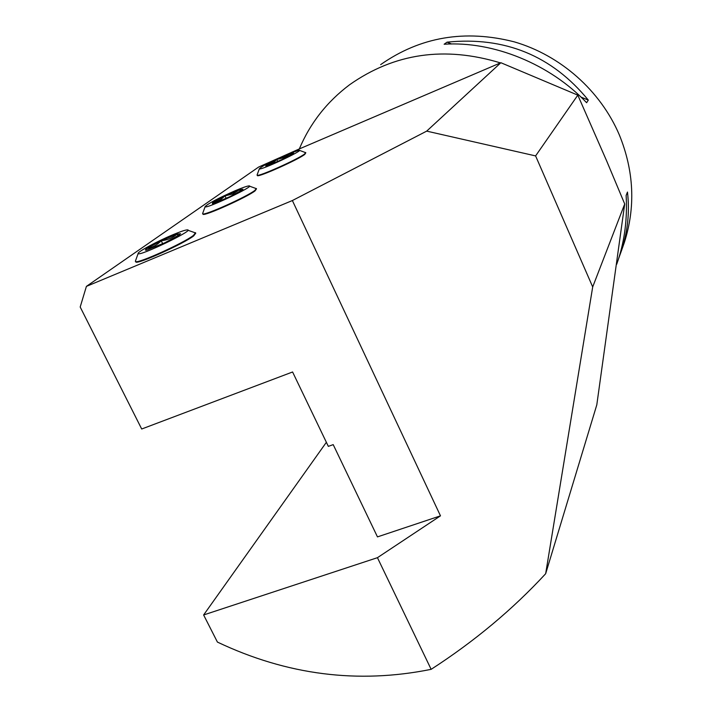 <?xml version="1.0" encoding="UTF-8"?>
<svg xmlns="http://www.w3.org/2000/svg" width="712" height="712" viewBox="0 0 712 712"><rect width="100%" height="100%" fill="white"/><g stroke="black" fill="none" stroke-linecap="round" stroke-linejoin="round"><path stroke-width="1.07" d="M622.43 247.954L624.317 242.605C635.691 207.05 634.045 171.165 619.36 134.96C600.554 90.78 560.7 55.385 514.295 41.857C464.865 29.263 420.311 36.855 380.644 64.632M500.438 62.896C444.68 45.933 394.412 53.204 349.637 84.719C326.933 101.798 310.156 123.203 299.325 148.924L500.865 62.718L426.693 131.124L292.374 200.544L440.479 515.844L377.44 557.683L203.623 614.963L326.372 442.294M616.69 264.294L618.052 260.378C624.736 240.006 627.432 218.37 626.133 195.462L627.468 192.053C629.782 211.98 627.753 231.596 621.389 250.909L618.728 258.287M444.137 44.233L447.074 42.15C504.826 36.348 551.907 55.661 588.308 100.098L586.617 102.715C550.082 64.071 493.247 40.949 444.137 44.233M447.074 42.15L451.542 43.984M580.974 97.09L588.308 100.098M203.623 614.963L217.418 642.082C286.856 675.038 358.1 684.116 431.143 669.333C474.503 641.298 512.676 609.428 545.659 573.721L596.798 404.87L624.709 203.979L592.696 286.945L535.602 155.91L426.693 131.124M195.764 233.189L193.691 235.912C183.821 243.611 138.564 264.134 135.921 262.105L135.627 261.598M305.804 152.804L304.763 154.415C298.088 159.702 258.607 177.377 257.379 175.642L257.263 175.392M256.507 188.831L255.056 190.878C247.011 197.215 204.816 216.199 203.018 214.303L202.84 213.947M292.374 200.544L86.401 286.384L258.643 167.044L279.157 157.895M285.405 155.118L299.325 148.924M86.401 286.384L80.189 307.014L141.697 429.007L292.587 371.984L328.33 446.371L333.207 444.626L377.467 536.893L440.479 515.844M431.143 669.333L377.44 557.683M545.659 573.721L592.696 286.945M535.602 155.91L577.815 95.141L500.865 62.718M624.709 203.979L606.731 161.09L577.815 95.141M257.13 174.876L257.192 175.232C258.412 176.968 297.892 159.283 304.567 154.006L305.697 152.573M290.727 155.091L290.122 153.801L293.567 153.142L292.855 153.756L282.05 159.524L268.549 165.3L265.763 166.119L266.039 165.22L266.813 165.86M277.751 161.508L276.808 159.488L283.919 157.646L290.122 153.801L291.43 154.673M276.808 159.488L266.039 165.22L270.311 164.089L274.147 161.927L276.808 159.488L290.122 153.801M285.957 154.878C270.809 161.58 261.954 166.181 259.373 168.7C258.42 171.628 305.626 149.582 299.013 150.196L285.957 154.878M202.697 213.351L202.795 213.858C204.602 215.745 246.788 196.761 254.852 190.433L256.347 188.493M240.22 191.234L239.517 189.748L242.961 189.25L241.991 190.095L229.673 196.743L214.917 202.991L212.399 203.703L212.719 202.511L213.609 203.41M226.167 198.372L224.992 195.907L232.762 193.931L239.517 189.748L240.834 190.861M224.992 195.907L212.719 202.511L217.587 201.158L221.129 199.253L224.992 195.907L239.517 189.748M235.289 190.683C218.175 198.239 208.118 203.543 205.136 206.596C204.317 210.049 257.121 185.04 248.844 185.921C246.85 186.126 242.329 187.71 235.289 190.683M135.511 260.85L135.672 261.607C138.315 263.627 183.571 243.103 193.45 235.414L195.515 232.69M178.027 235.743L177.19 234.025L178.445 235.467M162.719 243.789L161.224 240.736C167.311 240.122 172.633 237.879 177.19 234.025L180.572 233.741L179.21 234.942L164.908 242.748L146.619 250.117C144.874 250.428 145.008 249.876 147.001 248.461C152.573 247.482 157.308 244.901 161.224 240.736L177.19 234.025M147.001 248.461L161.224 240.736M172.98 234.711C157.53 241.137 137.469 251.879 138.164 253.428C137.656 257.539 197.589 228.597 186.945 229.905C184.684 230.163 180.029 231.765 172.98 234.711M624.317 242.605L621.389 250.909M618.052 260.378L616.708 264.179M259.373 168.7L257.059 175.054M299.423 150.348L305.288 152.519M203.018 214.303L202.795 213.858M205.136 206.596L202.6 213.627M249.44 186.135L255.777 188.431M135.921 262.105L135.672 261.607M138.164 253.428L135.351 261.295M187.835 230.216L194.679 232.628"/></g></svg>
